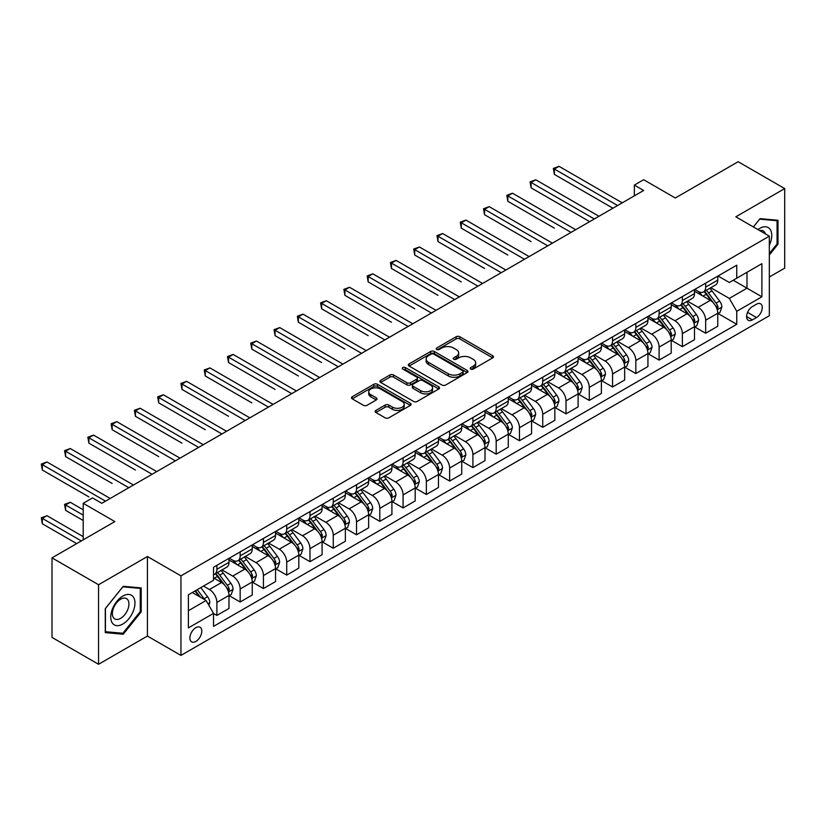 <?xml version="1.0" encoding="UTF-8"?>
<svg xmlns="http://www.w3.org/2000/svg" width="826" height="826" viewBox="0 0 826 826"><rect width="100%" height="100%" fill="white"/><g stroke="black" fill="none" stroke-linecap="round" stroke-linejoin="round"><path stroke-width="1.24" d="M470.727 369.067A1.807 1.043 0 0 0 473.288 369.067L492.709 357.854A2.581 1.497 0 0 0 493.463 356.801A2.581 1.497 0 0 0 492.709 355.738L459.803 336.75A2.581 1.497 0 0 0 456.148 336.75L436.737 347.963A1.807 1.043 0 0 0 436.2 348.696A1.807 1.043 0 0 0 436.737 349.439A1.807 1.043 0 0 0 439.287 349.439L441.807 347.983A8.27 4.77 0 0 1 453.505 347.983L456.241 349.563A8.27 4.77 0 0 1 458.667 352.939A8.27 4.77 0 0 1 456.241 356.326L453.732 357.772A1.807 1.043 0 0 0 453.195 358.515A1.807 1.043 0 0 0 453.732 359.248A1.807 1.043 0 0 0 456.293 359.248L458.802 357.803A8.27 4.77 0 0 1 470.5 357.803L473.236 359.382A8.27 4.77 0 0 1 475.662 362.759A8.27 4.77 0 0 1 473.236 366.135L470.727 367.58A1.807 1.043 0 0 0 470.2 368.324A1.807 1.043 0 0 0 470.727 369.067L470.727 367.58M195.845 641.441A8.425 4.863 120 0 0 201.348 634.017A8.425 4.863 120 0 0 200.057 627.264A8.425 4.863 120 0 0 195.845 627.677A8.425 4.863 120 0 0 190.341 635.101A8.425 4.863 120 0 0 191.632 641.854A8.425 4.863 120 0 0 195.845 641.441M375.913 410.398A2.581 1.497 0 0 0 375.159 411.451A2.581 1.497 0 0 0 375.913 412.515L385.143 417.842A2.581 1.497 0 0 0 388.798 417.842L410.367 405.39A2.581 1.497 0 0 0 411.121 404.337A2.581 1.497 0 0 0 410.367 403.274L377.472 384.286A2.581 1.497 0 0 0 373.817 384.286L352.248 396.738A2.581 1.497 0 0 0 351.494 397.791A2.581 1.497 0 0 0 352.248 398.844L363.399 405.287A2.581 1.497 0 0 0 367.054 405.287L376.284 399.949A2.581 1.497 0 0 0 377.038 398.896A2.581 1.497 0 0 0 376.284 397.843L370.75 394.652A6.918 3.996 0 0 1 368.726 391.823A6.918 3.996 0 0 1 373.001 388.137A6.918 3.996 0 0 1 380.528 389.005L402.19 401.508A6.918 3.996 0 0 1 404.213 404.337A6.918 3.996 0 0 1 399.949 408.023A6.918 3.996 0 0 1 392.412 407.156L388.798 405.07A2.581 1.497 0 0 0 385.143 405.07L375.913 410.398L375.913 412.515L385.143 407.218L385.143 405.07M769.336 277.009L784.7 268.14L784.7 188.586L738.155 161.72L675.307 197.992L643.65 179.717L634.347 185.096L643.65 190.476L101.815 503.302L92.502 497.923L83.199 503.302L83.199 539.853M98.552 584.736L98.552 664.28L147.431 636.061L147.431 556.518L98.552 584.736L52.007 557.86L114.845 521.578L83.199 503.302M147.431 556.518L180.946 575.867L769.336 236.164L769.336 315.708L180.946 655.41L180.946 575.867M784.7 188.586L735.821 216.815L769.336 236.164M441.982 385.019A2.581 1.497 0 0 0 445.648 385.019L467.206 372.567A2.581 1.497 0 0 0 467.97 371.514A2.581 1.497 0 0 0 467.206 370.461L434.311 351.463A2.581 1.497 0 0 0 430.656 351.463L409.087 363.915A2.581 1.497 0 0 0 408.333 364.978A2.581 1.497 0 0 0 409.087 366.032L441.982 385.019M403.511 369.449A1.807 1.043 0 0 1 405.339 369.707L405.339 367.56L438.792 386.867A2.581 1.497 0 0 1 439.546 387.921A2.581 1.497 0 0 1 438.792 388.984L417.223 401.426A2.581 1.497 0 0 1 413.568 401.426L380.672 382.438L389.903 377.152L389.903 374.994L380.672 380.332A2.581 1.497 0 0 0 379.908 381.385A2.581 1.497 0 0 0 380.672 382.438L380.672 380.332M389.903 377.152A2.581 1.497 0 0 1 393.558 377.152L393.558 374.994A2.581 1.497 0 0 0 389.903 374.994M393.558 374.994L406.898 382.696A2.581 1.497 0 0 0 410.553 382.696L416.676 379.165A2.581 1.497 0 0 0 417.429 378.112A2.581 1.497 0 0 0 416.676 377.059L402.789 369.036A1.807 1.043 0 0 1 402.252 368.293A1.807 1.043 0 0 1 403.367 367.333A1.807 1.043 0 0 1 405.339 367.56M98.552 664.28L52.007 637.414L52.007 557.86M756.492 304.205L752.393 306.57A8.167 4.708 120 0 0 747.065 313.766A8.167 4.708 120 0 0 748.315 320.312A8.167 4.708 120 0 0 752.393 319.899L756.492 317.535A8.167 4.708 120 0 0 761.82 310.349A8.167 4.708 120 0 0 760.57 303.803A8.167 4.708 120 0 0 756.492 304.205M718.042 275.987L729.306 282.492L736.751 278.197L736.751 265.187L213.531 567.266L213.531 580.275L188.4 594.782L188.4 627.894L213.531 613.377L213.531 626.387L736.751 324.308L736.751 311.309L729.306 298.403L710.794 287.716M736.751 278.197L761.892 263.68L761.892 296.792L736.751 311.309M147.431 636.061L180.946 655.41M634.347 185.096L634.347 195.845M733.22 280.241L746.993 288.191L746.993 272.281L761.892 263.68M729.306 298.403L746.993 288.191L761.892 296.792M188.4 610.693L206.087 600.481L192.303 592.531M213.531 613.491L216.887 615.422L216.887 602.412A10.531 6.081 -120 0 0 209.443 589.516L203.475 586.078M216.887 615.422L228.988 608.442L228.988 595.432A10.531 6.081 -120 0 0 221.544 582.526L213.531 577.911M229.267 595.701L240.159 601.989L240.159 588.979A10.531 6.081 -120 0 0 232.715 576.083L222.018 569.909M240.159 601.989L252.26 594.999L252.26 581.989A10.531 6.081 -120 0 0 244.816 569.093L228.988 559.956M252.539 582.258L263.432 588.546L263.432 575.546A10.531 6.081 -120 0 0 255.988 562.64L245.291 556.466M263.432 588.546L275.543 581.566L275.543 568.556A10.531 6.081 -120 0 0 268.089 555.65L252.26 546.513M275.822 568.825L286.715 575.113L286.715 562.103A10.531 6.081 -120 0 0 279.26 549.207L268.564 543.033M286.715 575.113L298.816 568.123L298.816 555.113A10.531 6.081 -120 0 0 291.361 542.217L275.543 533.08M299.095 555.382L309.987 561.67L309.987 548.67A10.531 6.081 -120 0 0 302.533 535.764L291.846 529.59M309.987 561.67L322.088 554.69L322.088 541.68A10.531 6.081 -120 0 0 314.644 528.774L298.816 519.637M322.367 541.949L333.26 548.237L333.26 535.227A10.531 6.081 -120 0 0 325.816 522.331L315.119 516.157M333.26 548.237L345.361 541.247L345.361 528.237A10.531 6.081 -120 0 0 337.917 515.341L322.088 506.204M345.64 528.506L356.533 534.804L356.533 521.795A10.531 6.081 -120 0 0 349.088 508.888L338.392 502.714M356.533 534.804L368.633 527.814L368.633 514.804A10.531 6.081 -120 0 0 361.189 501.909L345.361 492.771M368.912 515.073L379.805 521.361L379.805 508.351A10.531 6.081 -120 0 0 372.361 495.455L361.664 489.281M379.805 521.361L391.916 514.371L391.916 501.361A10.531 6.081 -120 0 0 384.462 488.465L368.633 479.328M392.195 501.64L403.088 507.928L403.088 494.919A10.531 6.081 -120 0 0 395.633 482.012L384.947 475.838M403.088 507.928L415.189 500.938L415.189 487.929A10.531 6.081 -120 0 0 407.745 475.033L391.916 465.895M415.468 488.197L426.361 494.485L426.361 481.475A10.531 6.081 -120 0 0 418.916 468.579L408.22 462.405M426.361 494.485L438.461 487.495L438.461 474.496A10.531 6.081 -120 0 0 431.017 461.589L415.189 452.452M438.74 474.764L449.633 481.052L449.633 468.043A10.531 6.081 -120 0 0 442.189 455.136L431.492 448.962M449.633 481.052L461.734 474.062L461.734 461.053A10.531 6.081 -120 0 0 454.29 448.157L438.461 439.019M462.013 461.321L472.906 467.609L472.906 454.599A10.531 6.081 -120 0 0 465.461 441.704L454.765 435.529M472.906 467.609L485.017 460.619L485.017 447.62A10.531 6.081 -120 0 0 477.562 434.713L461.734 425.576M485.296 447.888L496.189 454.176L496.189 441.167A10.531 6.081 -120 0 0 488.734 428.26L478.048 422.096M496.189 454.176L508.289 447.186L508.289 434.177A10.531 6.081 -120 0 0 500.835 421.281L485.017 412.143M508.568 434.445L519.461 440.733L519.461 427.723A10.531 6.081 -120 0 0 512.006 414.828L501.32 408.653M519.461 440.733L531.562 433.753L531.562 420.744A10.531 6.081 -120 0 0 524.118 407.837L508.289 398.7M531.841 421.012L542.734 427.3L542.734 414.291A10.531 6.081 -120 0 0 535.289 401.395L524.593 395.22M542.734 427.3L554.835 420.31L554.835 407.301A10.531 6.081 -120 0 0 547.39 394.405L531.562 385.267M555.113 407.569L566.006 413.857L566.006 400.847A10.531 6.081 -120 0 0 558.562 387.952L547.865 381.777M566.006 413.857L578.107 406.877L578.107 393.868A10.531 6.081 -120 0 0 570.663 380.962L554.835 371.824M578.396 394.136L589.289 400.424L589.289 387.415A10.531 6.081 -120 0 0 581.834 374.519L571.138 368.344M589.289 400.424L601.39 393.434L601.39 380.425A10.531 6.081 -120 0 0 593.935 367.529L578.107 358.391M601.669 380.693L612.562 386.981L612.562 373.982A10.531 6.081 -120 0 0 605.107 361.076L594.421 354.901M612.562 386.981L624.663 380.001L624.663 366.992A10.531 6.081 -120 0 0 617.218 354.086L601.39 344.948M624.941 367.26L635.834 373.548L635.834 360.539A10.531 6.081 -120 0 0 628.39 347.643L617.693 341.468M635.834 373.548L647.935 366.558L647.935 353.549A10.531 6.081 -120 0 0 640.491 340.653L624.663 331.515M648.214 353.817L659.107 360.105L659.107 347.106A10.531 6.081 -120 0 0 651.662 334.2L640.966 328.025M659.107 360.105L671.208 353.125L671.208 340.116A10.531 6.081 -120 0 0 663.763 327.21L647.935 318.072M671.486 340.384L682.379 346.672L682.379 333.663A10.531 6.081 -120 0 0 674.935 320.767L664.238 314.592M682.379 346.672L694.49 339.682L694.49 326.673A10.531 6.081 -120 0 0 687.036 313.777L671.208 304.639M694.769 326.941L705.662 333.239L705.662 320.23A10.531 6.081 -120 0 0 698.207 307.324L687.521 301.149M705.662 333.239L717.763 326.249L717.763 313.24A10.531 6.081 -120 0 0 710.308 300.344L694.49 291.206M694.769 289.43L698.207 291.413A10.531 6.081 -120 0 0 703.473 291.939A10.531 6.081 -120 0 0 705.662 287.118L705.662 283.142M671.486 302.863L674.935 304.856A10.531 6.081 -120 0 0 680.201 305.372A10.531 6.081 -120 0 0 682.379 300.55L682.379 296.575M648.214 316.306L651.662 318.289A10.531 6.081 -120 0 0 656.928 318.815A10.531 6.081 -120 0 0 659.107 313.994L659.107 310.018M624.941 329.739L628.39 331.732A10.531 6.081 -120 0 0 633.656 332.248A10.531 6.081 -120 0 0 635.834 327.426L635.834 323.451M601.669 343.182L605.107 345.165A10.531 6.081 -120 0 0 610.373 345.691A10.531 6.081 -120 0 0 612.562 340.87L612.562 336.884M578.396 356.615L581.834 358.608A10.531 6.081 -120 0 0 587.1 359.124A10.531 6.081 -120 0 0 589.289 354.302L589.289 350.327M555.113 370.048L558.562 372.041A10.531 6.081 -120 0 0 563.828 372.567A10.531 6.081 -120 0 0 566.006 367.746L566.006 363.76M531.841 383.491L535.289 385.484A10.531 6.081 -120 0 0 540.555 386A10.531 6.081 -120 0 0 542.734 381.178L542.734 377.203M508.568 396.924L512.006 398.917A10.531 6.081 -120 0 0 517.283 399.443A10.531 6.081 -120 0 0 519.461 394.621L519.461 390.636M485.296 410.367L488.734 412.36A10.531 6.081 -120 0 0 494 412.876A10.531 6.081 -120 0 0 496.189 408.054L496.189 404.079M462.013 423.8L465.461 425.793A10.531 6.081 -120 0 0 470.727 426.319A10.531 6.081 -120 0 0 472.906 421.497L472.906 417.512M438.74 437.243L442.189 439.225A10.531 6.081 -120 0 0 447.455 439.752A10.531 6.081 -120 0 0 449.633 434.93L449.633 430.955M415.468 450.676L418.916 452.669A10.531 6.081 -120 0 0 424.182 453.185A10.531 6.081 -120 0 0 426.361 448.363L426.361 444.388M392.195 464.119L395.633 466.101A10.531 6.081 -120 0 0 400.899 466.628A10.531 6.081 -120 0 0 403.088 461.806L403.088 457.831M368.912 477.552L372.361 479.545A10.531 6.081 -120 0 0 377.627 480.061A10.531 6.081 -120 0 0 379.805 475.239L379.805 471.264M345.64 490.995L349.088 492.977A10.531 6.081 -120 0 0 354.354 493.504A10.531 6.081 -120 0 0 356.533 488.682L356.533 484.707M322.367 504.428L325.816 506.421A10.531 6.081 -120 0 0 331.081 506.937A10.531 6.081 -120 0 0 333.26 502.115L333.26 498.14M299.095 517.871L302.533 519.853A10.531 6.081 -120 0 0 307.809 520.38A10.531 6.081 -120 0 0 309.987 515.558L309.987 511.583M275.822 531.304L279.26 533.297A10.531 6.081 -120 0 0 284.526 533.813A10.531 6.081 -120 0 0 286.715 528.991L286.715 525.016M252.539 544.747L255.988 546.729A10.531 6.081 -120 0 0 261.253 547.256A10.531 6.081 -120 0 0 263.432 542.434L263.432 538.449M229.267 558.18L232.715 560.173A10.531 6.081 -120 0 0 237.981 560.689A10.531 6.081 -120 0 0 240.159 555.867L240.159 551.892M718.042 313.508L736.751 324.308M703.473 291.939L715.584 284.949A10.531 6.081 -120 0 0 717.763 280.128L717.763 276.152M680.201 305.372L692.302 298.392A10.531 6.081 -120 0 0 694.49 293.571L694.49 289.585M656.928 318.815L669.029 311.825A10.531 6.081 -120 0 0 671.208 307.004L671.208 303.028M633.656 332.248L645.756 325.258A10.531 6.081 -120 0 0 647.935 320.436L647.935 316.461M610.373 345.691L622.484 338.701A10.531 6.081 -120 0 0 624.663 333.88L624.663 329.904M587.1 359.124L599.201 352.134A10.531 6.081 -120 0 0 601.39 347.312L601.39 343.337M563.828 372.567L575.928 365.577A10.531 6.081 -120 0 0 578.107 360.755L578.107 356.78M540.555 386L552.656 379.01A10.531 6.081 -120 0 0 554.835 374.188L554.835 370.213M517.283 399.443L529.383 392.453A10.531 6.081 -120 0 0 531.562 387.631L531.562 383.656M494 412.876L506.111 405.886A10.531 6.081 -120 0 0 508.289 401.064L508.289 397.089M470.727 426.319L482.828 419.329A10.531 6.081 -120 0 0 485.017 414.507L485.017 410.522M447.455 439.752L459.555 432.762A10.531 6.081 -120 0 0 461.734 427.94L461.734 423.965M424.182 453.185L436.283 446.205A10.531 6.081 -120 0 0 438.461 441.383L438.461 437.398M400.899 466.628L413.01 459.638A10.531 6.081 -120 0 0 415.189 454.816L415.189 450.841M377.627 480.061L389.727 473.081A10.531 6.081 -120 0 0 391.916 468.259L391.916 464.274M354.354 493.504L366.455 486.514A10.531 6.081 -120 0 0 368.633 481.692L368.633 477.717M331.081 506.937L343.182 499.957A10.531 6.081 -120 0 0 345.361 495.135L345.361 491.15M307.809 520.38L319.91 513.39A10.531 6.081 -120 0 0 322.088 508.568L322.088 504.593M284.526 533.813L296.627 526.823A10.531 6.081 -120 0 0 298.816 522.001L298.816 518.026M261.253 547.256L273.354 540.266A10.531 6.081 -120 0 0 275.543 535.444L275.543 531.469M237.981 560.689L250.082 553.699A10.531 6.081 -120 0 0 252.26 548.877L252.26 544.902M213.531 574.555A10.531 6.081 -120 0 0 214.708 574.132L226.809 567.142A10.531 6.081 -120 0 0 228.988 562.32L228.988 558.345M214.708 574.132A10.531 6.081 -120 0 0 216.887 569.31L216.887 565.325M206.087 600.481L213.531 613.377M769.336 254.986L777.999 244.217L777.999 220.263L760.034 218.653L753.364 226.944M105.263 632.613L123.229 634.223L141.194 611.87L141.194 587.916L123.229 586.305L105.263 608.659L105.263 632.613M777.07 243.68L777.999 244.217M140.265 611.333L141.194 611.87M121.329 633.129L123.229 634.223M471.45 369.315L473.236 368.282A8.27 4.77 0 0 0 475.662 364.906L475.662 362.759M458.667 352.939L458.667 355.097A8.27 4.77 0 0 1 456.241 358.474L454.455 359.506M492.668 357.875L459.803 338.897A2.581 1.497 0 0 0 456.148 338.897L437.46 349.687M467.175 372.588L434.311 353.621A2.581 1.497 0 0 0 430.656 353.621L409.128 366.052M462.643 372.258A1.807 1.043 0 0 0 463.169 371.514A1.807 1.043 0 0 0 462.643 370.781L433.764 354.106A1.807 1.043 0 0 0 431.203 354.106L428.549 355.634A8.27 4.77 0 0 0 426.133 359.011A8.27 4.77 0 0 0 428.549 362.387L448.291 373.786A8.27 4.77 0 0 0 459.989 373.786L462.643 372.258L462.643 374.405A1.807 1.043 0 0 0 463.169 373.662L463.169 371.514M426.133 359.011L426.133 361.158A8.27 4.77 0 0 0 428.549 364.534L428.549 362.387M462.643 374.405L459.989 375.933A8.27 4.77 0 0 1 448.291 375.933L428.549 364.534M393.558 377.152L406.898 384.854A2.581 1.497 0 0 0 410.553 384.854L416.676 381.313A2.581 1.497 0 0 0 417.429 380.259L417.429 378.112M405.339 369.707L438.751 388.994M420.744 390.698A6.918 3.996 0 0 0 428.271 391.555A6.918 3.996 0 0 0 432.545 387.869A6.918 3.996 0 0 0 430.522 385.05L422.891 380.641A2.581 1.497 0 0 0 419.236 380.641L413.114 384.183A2.581 1.497 0 0 0 412.35 385.236A2.581 1.497 0 0 0 413.114 386.289L420.744 390.698L420.744 392.846A6.918 3.996 0 0 0 428.271 393.713A6.918 3.996 0 0 0 432.545 390.017L432.545 387.869M412.35 385.236L412.35 387.384A2.581 1.497 0 0 0 413.114 388.437L413.114 386.289M420.744 392.846L413.114 388.437M404.213 404.337L404.213 406.485A6.918 3.996 0 0 1 399.949 410.171A6.918 3.996 0 0 1 392.412 409.304L388.798 407.218A2.581 1.497 0 0 0 385.143 407.218M368.726 391.823L368.726 393.981A6.918 3.996 0 0 0 370.75 396.8L370.75 394.652M376.253 399.97L370.75 396.8M410.336 405.411L377.472 386.434A2.581 1.497 0 0 0 373.817 386.434L352.279 398.865M717.763 313.673L719.993 312.383L721.862 307.004A6.98 4.027 -120 0 0 719.632 301.067L712.022 290.907A20.144 11.626 -120 0 0 709.823 288.274M702.255 295.687A20.144 11.626 -120 0 0 698.135 291.371M717.123 309.399L718.093 307.303A6.98 4.027 -120 0 0 716.09 303.101L708.481 292.951A20.144 11.626 -120 0 0 706.282 290.318M704.413 291.402A16.716 9.654 60 0 1 707.159 294.521L713.592 303.111M554.37 228.152L507.825 201.276L507.825 195.896L512.481 193.212L575.691 229.711M704.051 291.609A20.144 11.626 60 0 1 706.251 294.242L711.31 300.994M617.59 205.519L554.37 169.031L559.026 166.336L622.236 202.835M612.933 208.214L554.37 174.4L554.37 169.031L553.348 168.432L559.026 166.336M554.37 174.4L553.348 168.432M694.49 327.106L696.721 325.816L698.579 320.436A6.98 4.027 -120 0 0 696.359 314.5L688.75 304.34A20.144 11.626 -120 0 0 686.551 301.707M678.982 309.13A20.144 11.626 -120 0 0 674.863 304.804M693.85 322.832L694.811 320.736A6.98 4.027 -120 0 0 692.818 316.544L685.208 306.384A20.144 11.626 -120 0 0 683.009 303.751M681.14 304.835A16.716 9.654 60 0 1 683.887 307.953L690.319 316.554M531.097 241.595L484.542 214.719L484.542 209.339L489.199 206.655L552.418 243.143M680.779 305.042A20.144 11.626 60 0 1 682.978 307.675L688.037 314.427M671.208 340.549L673.448 339.259L675.307 333.88A6.98 4.027 -120 0 0 673.076 327.932L665.477 317.783A20.144 11.626 -120 0 0 663.278 315.15M655.71 322.563A20.144 11.626 -120 0 0 651.58 318.247M670.578 336.275L671.538 334.179A6.98 4.027 -120 0 0 669.545 329.977L661.936 319.827A20.144 11.626 -120 0 0 659.737 317.194M657.857 318.278A16.716 9.654 60 0 1 660.604 321.397L667.047 329.987M507.825 255.028L461.269 228.152L461.269 222.772L465.926 220.088L529.146 256.587M657.506 318.485A20.144 11.626 60 0 1 659.695 321.118L664.754 327.87M647.935 353.982L650.176 352.692L652.034 347.312A6.98 4.027 -120 0 0 649.804 341.375L642.194 331.216A20.144 11.626 -120 0 0 639.995 328.583M632.437 335.996A20.144 11.626 -120 0 0 628.307 331.68M647.305 349.708L648.265 347.612A6.98 4.027 -120 0 0 646.273 343.42L638.663 333.26A20.144 11.626 -120 0 0 636.464 330.627M634.585 331.711A16.716 9.654 60 0 1 637.331 334.829L643.774 343.43M484.542 268.46L437.997 241.584L437.997 236.215L442.653 233.531L505.863 270.019M634.223 331.918A20.144 11.626 60 0 1 636.423 334.551L641.482 341.303M594.307 218.962L531.097 182.463L535.754 179.779L598.964 216.267M589.661 221.647L531.097 187.843L531.097 182.463L530.075 181.875L535.754 179.779M531.097 187.843L530.075 181.875M571.034 232.395L506.803 195.308L512.481 193.212M507.825 201.276L506.803 195.308M547.762 245.838L483.52 208.751L489.199 206.655M484.542 214.719L483.52 208.751M624.663 367.415L626.893 366.135L628.762 360.755A6.98 4.027 -120 0 0 626.531 354.808L618.922 344.659A20.144 11.626 -120 0 0 616.723 342.026M609.154 349.439A20.144 11.626 -120 0 0 605.035 345.123M624.022 363.151L624.993 361.055A6.98 4.027 -120 0 0 622.99 356.853L615.38 346.703A20.144 11.626 -120 0 0 613.191 344.07M611.312 345.144A16.716 9.654 60 0 1 614.059 348.273L620.491 356.863M461.269 281.903L414.724 255.028L414.724 249.648L419.381 246.964L482.59 283.463M610.951 345.361A20.144 11.626 60 0 1 613.15 347.994L618.209 354.736M524.489 259.271L460.247 222.184L465.926 220.088M461.269 228.152L460.247 222.184M769.336 245.188A17.119 9.881 120 0 0 770.142 229.36A17.119 9.881 120 0 0 757.917 229.566M765.423 233.903A11.719 6.763 120 0 0 764.628 232.199A11.719 6.763 120 0 0 763.307 230.97A11.719 6.763 120 0 0 759.724 230.609M759.621 219.158L777.07 220.738L777.07 243.949L769.336 253.561M775.913 220.067L777.07 220.738M753.405 226.964L759.652 219.179M122.857 596.073A17.119 9.881 120 0 0 110.756 617.032A17.119 9.881 120 0 0 122.857 624.022A17.119 9.881 120 0 0 134.958 603.063A17.119 9.881 120 0 0 122.857 596.073M120.648 599.211A11.719 6.763 120 0 0 112.997 609.536A11.719 6.763 120 0 0 114.793 618.922A11.719 6.763 120 0 0 120.648 618.344A11.719 6.763 120 0 0 128.309 608.019A11.719 6.763 120 0 0 126.512 598.633A11.719 6.763 120 0 0 120.648 599.211M140.265 611.601L122.857 633.263L105.449 631.704L105.449 608.494L122.857 586.832L140.265 588.391L140.265 611.601M139.109 587.73L140.265 588.391M601.39 380.858L603.62 379.568L605.479 374.188A6.98 4.027 -120 0 0 603.259 368.251L595.649 358.092A20.144 11.626 -120 0 0 593.45 355.459M585.882 362.872A20.144 11.626 -120 0 0 581.762 358.556M600.75 376.584L601.72 374.488A6.98 4.027 -120 0 0 599.717 370.296L592.108 360.136A20.144 11.626 -120 0 0 589.909 357.503M588.04 358.587A16.716 9.654 60 0 1 590.786 361.705L597.219 370.306M437.997 295.336L391.452 268.46L391.452 263.091L396.098 260.407L459.318 296.895M587.678 358.794A20.144 11.626 60 0 1 589.878 361.427L594.937 368.179M501.217 272.714L436.975 235.627L442.653 233.531M437.997 241.584L436.975 235.627M578.107 394.291L580.348 393L582.206 387.631A6.98 4.027 -120 0 0 579.976 381.684L572.377 371.535A20.144 11.626 -120 0 0 570.177 368.902M562.609 376.315A20.144 11.626 -120 0 0 558.479 371.999M577.477 390.017L578.437 387.931A6.98 4.027 -120 0 0 576.445 383.729L568.835 373.579A20.144 11.626 -120 0 0 566.636 370.946M564.767 372.02A16.716 9.654 60 0 1 567.503 375.149L573.946 383.739M414.724 308.779L368.169 281.903L368.169 276.524L372.825 273.84L436.045 310.339M564.406 372.227A20.144 11.626 60 0 1 566.605 374.859L571.654 381.612M477.934 286.147L413.702 249.06L419.381 246.964M414.724 255.028L413.702 249.06M554.835 407.734L557.075 406.444L558.934 401.064A6.98 4.027 -120 0 0 556.703 395.127L549.094 384.968A20.144 11.626 -120 0 0 546.905 382.335M539.337 389.748A20.144 11.626 -120 0 0 535.207 385.432M554.205 403.46L555.165 401.364A6.98 4.027 -120 0 0 553.172 397.172L545.563 387.012A20.144 11.626 -120 0 0 543.363 384.379M541.484 385.463A16.716 9.654 60 0 1 544.231 388.581L550.674 397.172M391.452 322.212L344.896 295.336L344.896 289.967L349.553 287.272L412.763 323.771M541.123 385.67A20.144 11.626 60 0 1 543.322 388.303L548.381 395.055M454.661 299.59L390.419 262.503L396.098 260.407M391.452 268.46L390.419 262.503M531.562 421.167L533.792 419.876L535.661 414.507A6.98 4.027 -120 0 0 533.431 408.56L525.821 398.411A20.144 11.626 -120 0 0 523.622 395.778M516.054 403.191A20.144 11.626 -120 0 0 511.934 398.875M530.922 416.893L531.892 414.807A6.98 4.027 -120 0 0 529.889 410.605L522.29 400.445A20.144 11.626 -120 0 0 520.091 397.812M518.212 398.896A16.716 9.654 60 0 1 520.958 402.025L527.391 410.615M368.169 335.655L321.624 308.779L321.624 303.4L326.28 300.716L389.49 337.214M517.85 399.103A20.144 11.626 60 0 1 520.05 401.735L525.109 408.488M431.389 313.023L367.147 275.936L372.825 273.84M368.169 281.903L367.147 275.936M508.289 434.61L510.52 433.32L512.378 427.94A6.98 4.027 -120 0 0 510.158 422.003L502.549 411.844A20.144 11.626 -120 0 0 500.35 409.211M492.781 416.624A20.144 11.626 -120 0 0 488.662 412.308M507.649 430.336L508.62 428.24A6.98 4.027 -120 0 0 506.617 424.048L499.007 413.888A20.144 11.626 -120 0 0 496.808 411.255M494.939 412.339A16.716 9.654 60 0 1 497.686 415.457L504.118 424.048M344.896 349.088L298.351 322.212L298.351 316.843L303.008 314.148L366.217 350.647M494.578 412.546A20.144 11.626 60 0 1 496.777 415.179L501.836 421.931M408.116 326.466L343.874 289.368L349.553 287.272M344.896 295.336L343.874 289.368M485.017 448.043L487.247 446.752L489.106 441.383A6.98 4.027 -120 0 0 486.886 435.436L479.276 425.287A20.144 11.626 -120 0 0 477.077 422.654M469.509 430.067A20.144 11.626 -120 0 0 465.389 425.751M484.377 443.769L485.337 441.673A6.98 4.027 -120 0 0 483.344 437.481L475.735 427.321A20.144 11.626 -120 0 0 473.535 424.688M471.667 425.772A16.716 9.654 60 0 1 474.403 428.89L480.846 437.491M321.624 362.531L275.068 335.655L275.068 330.276L279.725 327.592L342.945 364.09M471.305 425.979A20.144 11.626 60 0 1 473.505 428.611L478.564 435.364M384.833 339.899L320.602 302.812L326.28 300.716M321.624 308.779L320.602 302.812M461.734 461.486L463.975 460.196L465.833 454.816A6.98 4.027 -120 0 0 463.603 448.879L455.993 438.72A20.144 11.626 -120 0 0 453.804 436.087M446.236 443.5A20.144 11.626 -120 0 0 442.106 439.184M461.104 457.212L462.064 455.116A6.98 4.027 -120 0 0 460.072 450.913L452.462 440.764A20.144 11.626 -120 0 0 450.263 438.131M448.384 439.215A16.716 9.654 60 0 1 451.13 442.333L457.573 450.924M298.351 375.964L251.796 349.088L251.796 343.719L256.452 341.024L319.672 377.523M448.033 439.422A20.144 11.626 60 0 1 450.222 442.055L455.281 448.807M361.561 353.332L297.319 316.244L303.008 314.148M298.351 322.212L297.319 316.244M438.461 474.919L440.702 473.628L442.56 468.259A6.98 4.027 -120 0 0 440.33 462.312L432.721 452.152A20.144 11.626 -120 0 0 430.522 449.53M422.964 456.943A20.144 11.626 -120 0 0 418.834 452.627M437.832 470.644L438.792 468.548A6.98 4.027 -120 0 0 436.789 464.357L429.19 454.197A20.144 11.626 -120 0 0 426.99 451.564M425.111 452.648A16.716 9.654 60 0 1 427.858 455.766L434.3 464.367M275.068 389.407L228.523 362.531L228.523 357.152L233.18 354.468L296.389 390.966M424.75 452.855A20.144 11.626 60 0 1 426.949 455.487L432.008 462.24M338.288 366.775L274.046 329.688L279.725 327.592M275.068 335.655L274.046 329.688M415.189 488.362L417.419 487.072L419.288 481.692A6.98 4.027 -120 0 0 417.058 475.755L409.448 465.596A20.144 11.626 -120 0 0 407.249 462.963M399.681 470.376A20.144 11.626 -120 0 0 395.561 466.06M414.549 484.088L415.519 481.992A6.98 4.027 -120 0 0 413.516 477.789L405.907 467.64A20.144 11.626 -120 0 0 403.718 465.007M401.839 466.091A16.716 9.654 60 0 1 404.585 469.209L411.018 477.8M251.796 402.84L205.251 375.964L205.251 370.595L209.907 367.9L273.117 404.399M401.477 466.298A20.144 11.626 60 0 1 403.677 468.931L408.736 475.683M315.016 380.208L250.774 343.12L256.452 341.024M251.796 349.088L250.774 343.12M391.916 501.795L394.147 500.504L396.005 495.135A6.98 4.027 -120 0 0 393.785 489.188L386.176 479.028A20.144 11.626 -120 0 0 383.976 476.395M376.408 483.819A20.144 11.626 -120 0 0 372.289 479.503M391.276 497.52L392.236 495.424A6.98 4.027 -120 0 0 390.244 491.233L382.634 481.073A20.144 11.626 -120 0 0 380.435 478.44M378.566 479.524A16.716 9.654 60 0 1 381.313 482.642L387.745 491.243M228.523 416.283L181.978 389.407L181.978 384.028L186.624 381.344L249.844 417.832M378.205 479.73A20.144 11.626 60 0 1 380.404 482.363L385.463 489.116M291.733 393.651L227.501 356.564L233.18 354.468M228.523 362.531L227.501 356.564M368.633 515.238L370.874 513.948L372.733 508.568A6.98 4.027 -120 0 0 370.502 502.631L362.903 492.472A20.144 11.626 -120 0 0 360.704 489.839M353.136 497.252A20.144 11.626 -120 0 0 349.006 492.936M368.004 510.964L368.964 508.868A6.98 4.027 -120 0 0 366.971 504.665L359.362 494.516A20.144 11.626 -120 0 0 357.162 491.883M355.294 492.967A16.716 9.654 60 0 1 358.03 496.085L364.472 504.676M205.251 429.716L158.695 402.84L158.695 397.461L163.352 394.776L226.572 431.275M354.932 493.174A20.144 11.626 60 0 1 357.131 495.806L362.18 502.559M268.46 407.084L204.228 369.996L209.907 367.9M205.251 375.964L204.228 369.996M345.361 528.671L347.601 527.38L349.46 522.001A6.98 4.027 -120 0 0 347.23 516.064L339.62 505.904A20.144 11.626 -120 0 0 337.421 503.271M329.863 510.695A20.144 11.626 -120 0 0 325.733 506.369M344.731 524.396L345.691 522.3A6.98 4.027 -120 0 0 343.699 518.109L336.089 507.949A20.144 11.626 -120 0 0 333.89 505.316M332.011 506.4A16.716 9.654 60 0 1 334.757 509.518L341.2 518.119M181.978 443.159L135.423 416.283L135.423 410.904L140.079 408.22L203.289 444.708M331.649 506.606A20.144 11.626 60 0 1 333.849 509.239L338.908 515.992M245.188 420.527L180.946 383.44L186.624 381.344M181.978 389.407L180.946 383.44M322.088 542.114L324.319 540.823L326.187 535.444A6.98 4.027 -120 0 0 323.957 529.497L316.348 519.347A20.144 11.626 -120 0 0 314.148 516.715M306.58 524.128A20.144 11.626 -120 0 0 302.461 519.812M321.448 537.84L322.419 535.744A6.98 4.027 -120 0 0 320.416 531.541L312.806 521.392A20.144 11.626 -120 0 0 310.617 518.759M308.738 519.833A16.716 9.654 60 0 1 311.485 522.961L317.917 531.552M158.695 456.592L112.15 429.716L112.15 424.337L116.807 421.652L180.016 458.151M308.377 520.05A20.144 11.626 60 0 1 310.576 522.682L315.635 529.435M221.915 433.96L157.673 396.872L163.352 394.776M158.695 402.84L157.673 396.872M298.816 555.547L301.046 554.256L302.905 548.877A6.98 4.027 -120 0 0 300.685 542.94L293.075 532.78A20.144 11.626 -120 0 0 290.876 530.147M283.308 537.561A20.144 11.626 -120 0 0 279.188 533.245M298.176 551.272L299.146 549.176A6.98 4.027 -120 0 0 297.143 544.984L289.534 534.825A20.144 11.626 -120 0 0 287.334 532.192M285.466 533.276A16.716 9.654 60 0 1 288.212 536.394L294.645 544.995M135.423 470.025L88.878 443.149L88.878 437.78L93.524 435.095L156.744 471.584M285.104 533.482A20.144 11.626 60 0 1 287.303 536.115L292.363 542.868M198.643 447.403L134.401 410.315L140.079 408.22M135.423 416.283L134.401 410.315M275.543 568.98L277.773 567.699L279.632 562.32A6.98 4.027 -120 0 0 277.412 556.373L269.803 546.223A20.144 11.626 -120 0 0 267.603 543.591M260.035 551.004A20.144 11.626 -120 0 0 255.915 546.688M274.903 564.705L275.863 562.62A6.98 4.027 -120 0 0 273.871 558.417L266.261 548.268A20.144 11.626 -120 0 0 264.062 545.635M262.193 546.709A16.716 9.654 60 0 1 264.929 549.837L271.372 558.428M112.15 483.468L65.595 456.592L65.595 451.213L70.251 448.528L133.471 485.027M261.832 546.926A20.144 11.626 60 0 1 264.031 549.558L269.09 556.301M175.36 460.836L111.128 423.748L116.807 421.652M112.15 429.716L111.128 423.748M252.26 582.423L254.501 581.132L256.359 575.753A6.98 4.027 -120 0 0 254.129 569.816L246.52 559.656A20.144 11.626 -120 0 0 244.331 557.023M236.763 564.437A20.144 11.626 -120 0 0 232.633 560.121M251.631 578.148L252.591 576.052A6.98 4.027 -120 0 0 250.598 571.86L242.989 561.701A20.144 11.626 -120 0 0 240.789 559.068M238.91 560.152A16.716 9.654 60 0 1 241.657 563.27L248.099 571.871M88.878 496.901L42.322 470.025L42.322 464.656L46.979 461.971L110.188 498.46M238.559 560.358A20.144 11.626 60 0 1 240.748 562.991L245.807 569.744M152.087 474.279L87.845 437.191L93.524 435.095M88.878 443.149L87.845 437.191M228.988 595.856L231.218 594.565L233.087 589.196A6.98 4.027 -120 0 0 230.857 583.249L223.247 573.099A20.144 11.626 -120 0 0 221.048 570.467M228.358 591.581L229.318 589.496A6.98 4.027 -120 0 0 227.315 585.293L219.716 575.133A20.144 11.626 -120 0 0 217.517 572.511M215.638 573.585A16.716 9.654 60 0 1 218.384 576.713L224.827 585.304M83.199 509.756L70.251 502.28L65.595 504.965L65.595 510.344L83.199 520.504M215.276 573.791A20.144 11.626 60 0 1 217.475 576.424L222.535 583.177M65.595 510.344L64.573 504.376L83.199 515.125M64.573 504.376L70.251 502.28M128.815 487.712L64.573 450.624L70.251 448.528M65.595 456.592L64.573 450.624M208.875 605.324L209.814 602.629A6.98 4.027 -120 0 0 207.584 596.692L200.79 587.627M83.199 536.632L46.979 515.713L42.322 518.408L42.322 523.777L76.673 543.611M204.683 599.666A6.98 4.027 -120 0 0 204.043 598.736L197.259 589.671M195.504 590.683L200.388 597.188M195.019 590.962L199.159 596.486M42.322 523.777L41.3 517.809L81.33 540.927M41.3 517.809L46.979 515.713M105.542 501.155L41.3 464.067L46.979 461.971M42.322 470.025L41.3 464.067M209.443 589.516L221.544 582.526M232.715 576.083L244.816 569.093M255.988 562.64L268.089 555.65M279.26 549.207L291.361 542.217M302.533 535.764L314.644 528.774M325.816 522.331L337.917 515.341M349.088 508.888L361.189 501.909M372.361 495.455L384.462 488.465M395.633 482.012L407.745 475.033M418.916 468.579L431.017 461.589M442.189 455.136L454.29 448.157M465.461 441.704L477.562 434.713M488.734 428.26L500.835 421.281M512.006 414.828L524.118 407.837M535.289 401.395L547.39 394.405M558.562 387.952L570.663 380.962M581.834 374.519L593.935 367.529M605.107 361.076L617.218 354.086M628.39 347.643L640.491 340.653M651.662 334.2L663.763 327.21M674.935 320.767L687.036 313.777M698.207 307.324L710.308 300.344M705.662 287.118L717.763 280.128M705.662 320.23L717.763 313.24M682.379 333.663L694.49 326.673M682.379 300.55L694.49 293.571M659.107 347.106L671.208 340.116M659.107 313.994L671.208 307.004M635.834 360.539L647.935 353.549M635.834 327.426L647.935 320.436M612.562 373.982L624.663 366.992M612.562 340.87L624.663 333.88M589.289 387.415L601.39 380.425M589.289 354.302L601.39 347.312M566.006 400.847L578.107 393.868M566.006 367.746L578.107 360.755M542.734 414.291L554.835 407.301M542.734 381.178L554.835 374.188M519.461 427.723L531.562 420.744M519.461 394.621L531.562 387.631M496.189 441.167L508.289 434.177M496.189 408.054L508.289 401.064M472.906 454.599L485.017 447.62M472.906 421.497L485.017 414.507M449.633 468.043L461.734 461.053M449.633 434.93L461.734 427.94M426.361 481.475L438.461 474.496M426.361 448.363L438.461 441.383M403.088 494.919L415.189 487.929M403.088 461.806L415.189 454.816M379.805 508.351L391.916 501.361M379.805 475.239L391.916 468.259M356.533 521.795L368.633 514.804M356.533 488.682L368.633 481.692M333.26 535.227L345.361 528.237M333.26 502.115L345.361 495.135M309.987 548.67L322.088 541.68M309.987 515.558L322.088 508.568M286.715 562.103L298.816 555.113M286.715 528.991L298.816 522.001M263.432 575.546L275.543 568.556M263.432 542.434L275.543 535.444M240.159 588.979L252.26 581.989M240.159 555.867L252.26 548.877M216.887 602.412L228.988 595.432M216.887 569.31L228.988 562.32M747.561 312.383L756.492 317.535M746.621 316.575L752.393 319.899M473.236 368.282L473.236 366.135M453.732 359.248L453.732 357.772M456.241 358.474L456.241 356.326M436.737 349.439L436.737 347.963M456.148 338.897L456.148 336.75M459.803 338.897L459.803 336.75M492.709 357.854L492.709 355.738M409.087 366.032L409.087 363.915M430.656 353.621L430.656 351.463M434.311 353.621L434.311 351.463M467.206 372.567L467.206 370.461M448.291 375.933L448.291 373.786M459.989 375.933L459.989 373.786M406.898 384.854L406.898 382.696M410.553 384.854L410.553 382.696M416.676 381.313L416.676 379.165M438.792 388.984L438.792 386.867M388.798 407.218L388.798 405.07M392.412 409.304L392.412 407.156M376.284 399.949L376.284 397.843M352.248 398.844L352.248 396.738M373.817 386.434L373.817 384.286M377.472 386.434L377.472 384.286M410.367 405.39L410.367 403.274M717.236 309.781L721.81 307.138M708.481 292.951L712.022 290.907M702.998 296.111L706.251 294.242M716.09 303.101L719.632 301.067M715.543 305.826L718.093 307.303M693.964 323.214L698.538 320.581M685.208 306.384L688.75 304.34M679.726 309.554L682.978 307.675M692.818 316.544L696.359 314.5M692.26 319.27L694.811 320.736M670.691 336.657L675.265 334.014M661.936 319.827L665.477 317.783M656.453 322.987L659.695 321.118M669.545 329.977L673.076 327.932M668.988 332.702L671.538 334.179M647.419 350.09L651.982 347.447M638.663 333.26L642.194 331.216M633.17 336.43L636.423 334.551M646.273 343.42L649.804 341.375M645.715 346.146L648.265 347.612M624.136 363.533L628.71 360.89M615.38 346.703L618.922 344.659M609.898 349.863L613.15 347.994M622.99 356.853L626.531 354.808M622.443 359.578L624.993 361.055M600.863 376.966L605.437 374.323M592.108 360.136L595.649 358.092M586.625 363.306L589.878 361.427M599.717 370.296L603.259 368.251M599.17 373.022L601.72 374.488M577.591 390.399L582.165 387.766M568.835 373.579L572.377 371.535M563.353 376.739L566.605 374.859M576.445 383.729L579.976 381.684M575.887 386.454L578.437 387.931M554.318 403.842L558.882 401.199M545.563 387.012L549.094 384.968M540.07 390.182L543.322 388.303M553.172 397.172L556.703 395.127M552.615 399.887L555.165 401.364M531.046 417.275L535.609 414.642M522.29 400.445L525.821 398.411M516.797 403.615L520.05 401.735M529.889 410.605L533.431 408.56M529.342 413.33L531.892 414.807M507.763 430.718L512.337 428.075M499.007 413.888L502.549 411.844M493.525 417.058L496.777 415.179M506.617 424.048L510.158 422.003M506.07 426.763L508.62 428.24M484.49 444.151L489.064 441.518M475.735 427.321L479.276 425.287M470.252 430.491L473.505 428.611M483.344 437.481L486.886 435.436M482.787 440.206L485.337 441.673M461.218 457.594L465.792 454.95M452.462 440.764L455.993 438.72M446.98 443.934L450.222 442.055M460.072 450.913L463.603 448.879M459.514 453.639L462.064 455.116M437.945 471.026L442.509 468.394M429.19 454.197L432.721 452.152M423.697 457.367L426.949 455.487M436.789 464.357L440.33 462.312M436.242 467.082L438.792 468.548M414.662 484.47L419.236 481.826M405.907 467.64L409.448 465.596M400.424 470.81L403.677 468.931M413.516 477.789L417.058 475.755M412.969 480.515L415.519 481.992M391.39 497.902L395.964 495.27M382.634 481.073L386.176 479.028M377.152 484.243L380.404 482.363M390.244 491.233L393.785 489.188M389.686 493.958L392.236 495.424M368.117 511.346L372.691 508.702M359.362 494.516L362.903 492.472M353.879 497.675L357.131 495.806M366.971 504.665L370.502 502.631M366.414 507.391L368.964 508.868M344.845 524.778L349.408 522.146M336.089 507.949L339.62 505.904M330.596 511.118L333.849 509.239M343.699 518.109L347.23 516.064M343.141 520.834L345.691 522.3M321.572 538.222L326.136 535.578M312.806 521.392L316.348 519.347M307.324 524.551L310.576 522.682M320.416 531.541L323.957 529.497M319.868 534.267L322.419 535.744M298.289 551.654L302.863 549.011M289.534 534.825L293.075 532.78M284.051 537.994L287.303 536.115M297.143 544.984L300.685 542.94M296.596 547.71L299.146 549.176M275.017 565.098L279.591 562.454M266.261 548.268L269.803 546.223M260.779 551.427L264.031 549.558M273.871 558.417L277.412 556.373M273.313 561.143L275.863 562.62M251.744 578.53L256.318 575.887M242.989 561.701L246.52 559.656M237.496 564.87L240.748 562.991M250.598 571.86L254.129 569.816M250.041 574.586L252.591 576.052M228.472 591.963L233.035 589.33M219.716 575.133L223.247 573.099M214.223 578.303L217.475 576.424M227.315 585.293L230.857 583.249M226.768 588.019L229.318 589.496M207.997 603.785L209.763 602.763M204.043 598.736L207.584 596.692"/></g></svg>
